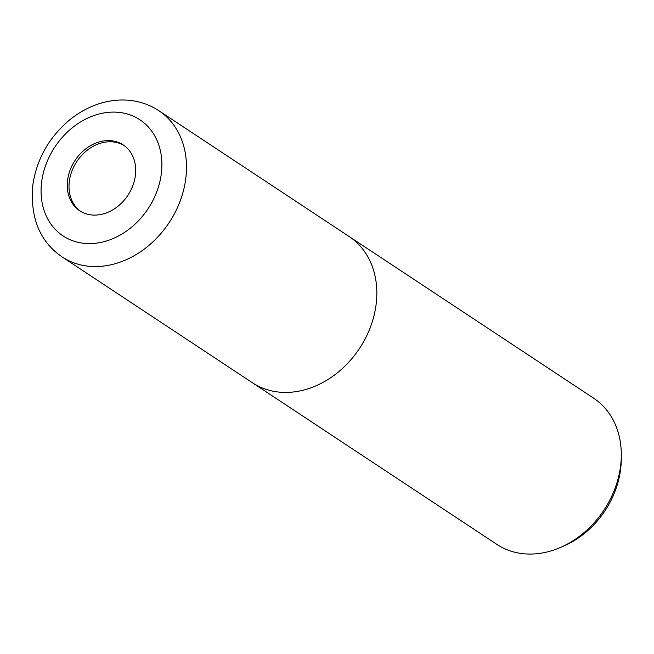 <?xml version="1.0" encoding="UTF-8"?>
<svg xmlns="http://www.w3.org/2000/svg" width="654" height="654" viewBox="0 0 654 654"><rect width="100%" height="100%" fill="white"/><g stroke="black" fill="none" stroke-linecap="round" stroke-linejoin="round"><path stroke-width="0.98" d="M124.097 145.54A39.453 31.67 -56.5 0 0 69.316 181.436A39.453 31.67 -56.5 0 0 80.605 211.316M252.191 382.598A87.661 70.379 -56.5 0 0 252.436 382.762L496.901 544.406A87.661 70.379 -56.5 0 0 560.47 547.455A87.661 70.379 -56.5 0 0 620.605 465.885A87.661 70.379 -56.5 0 0 621.3 455.462A87.661 70.379 -56.5 0 0 593.603 398.155L349.138 236.519A87.661 70.379 -56.5 0 0 348.893 236.347M252.264 382.647A87.661 70.379 -56.5 0 0 328.398 379.23A87.661 70.379 -56.5 0 0 376.14 304.241A87.661 70.379 -56.5 0 1 328.504 379.156A87.661 70.379 -56.5 0 1 252.436 382.762A87.661 70.379 -56.5 0 0 328.504 379.156A87.661 70.379 -56.5 0 0 376.14 304.241A87.661 70.379 -56.5 0 0 349.138 236.519L158.799 110.657C147.534 103.34 134.994 99.784 121.17 100.005C111.899 100.201 102.768 102.089 93.775 105.654C84.668 109.292 76.207 114.385 68.4 120.941C48.314 138.386 36.411 160.017 32.7 185.842C30.19 218.125 39.992 241.808 62.097 256.908L62.097 256.908A87.661 70.379 -56.5 0 0 138.166 253.302A87.661 70.379 -56.5 0 0 185.801 178.387A87.661 70.379 -56.5 0 0 158.799 110.657M560.47 547.455L564.206 545.828A82.24 66.021 -56.5 0 0 620.613 469.31A82.24 66.021 -56.5 0 0 621.267 459.533L621.3 455.462M135.386 175.427A39.453 31.67 -56.5 0 0 123.238 144.943A39.453 31.67 -56.5 0 0 89.009 146.57A39.453 31.67 -56.5 0 0 67.566 180.283A39.453 31.67 -56.5 0 0 79.723 210.76A39.453 31.67 -56.5 0 0 113.951 209.133A39.453 31.67 -56.5 0 0 135.386 175.427M348.966 236.396A87.661 70.379 -56.5 0 1 376.14 304.241A87.661 70.379 -56.5 0 0 349.138 236.519M161.334 173.563A69.626 55.901 -56.5 0 0 109.651 112.235A69.626 55.901 -56.5 0 0 41.627 182.139A69.626 55.901 -56.5 0 0 93.309 243.468A69.626 55.901 -56.5 0 0 161.334 173.563M252.436 382.762L62.097 256.908"/></g></svg>
